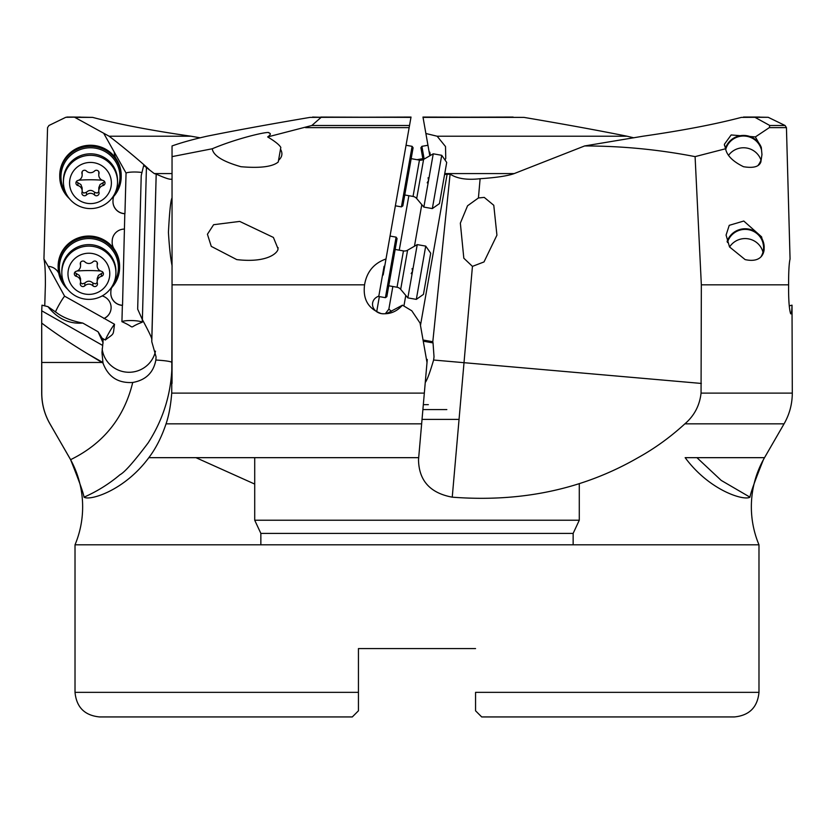 <?xml version="1.0" encoding="UTF-8"?>
<svg xmlns="http://www.w3.org/2000/svg" width="834" height="834" viewBox="0 0 834 834"><rect width="100%" height="100%" fill="white"/><g stroke="black" fill="none" stroke-linecap="round" stroke-linejoin="round"><path stroke-width="1.25" d="M402.447 305.171L388.738 312.489A10.446 9.049 10 0 1 381.346 313.615C368.294 308.841 362.707 299.25 364.562 284.832L172.044 284.832L172.044 145.95C181.395 142.614 193.019 139.372 206.905 136.223C234.98 130.552 269.361 124.266 310.06 117.385L411.016 117.062L384.693 266.369L384.088 266.255L378.803 296.174A10.446 9.049 10 0 0 372.631 302.888A10.446 9.049 10 0 0 381.346 313.615C389.77 314.491 396.796 311.676 402.447 305.171L411.808 310.801L420.065 323.081L427.008 362.467L418.512 459.701C418.866 480.582 430.115 493.071 452.247 497.168C521.229 502.475 583.164 489.308 638.062 457.668C654.7 448.463 670.307 437.183 684.881 423.839C694.284 415.749 699.674 405.501 701.06 393.106L701.342 284.832L695.087 156.625L725.559 148.765C726.914 155.551 732.909 161.535 743.521 166.717C753.321 168.343 759.096 166.779 760.848 162.015L761.963 154.571L761.296 147.42L755.375 136.932L769.323 127.623L769.792 125.496L785.065 125.496L786.441 127.623L790.059 258.978C789.047 263.252 788.568 271.863 788.62 284.832L701.342 284.832M172.044 284.832L171.731 393.106C170.73 405.501 168.833 415.749 166.049 423.839C161.577 437.183 155.843 448.463 148.838 457.668C124.433 490.767 89.728 501.078 84.025 497.168C97.119 491.403 109.108 483.918 120.023 474.702C124.568 472.367 133.93 461.775 148.098 442.958C163.839 418.491 171.825 391.74 172.044 362.686L172.044 197.96C170.751 199.774 169.552 211.221 168.426 232.3C170.157 261.146 172.523 266.265 172.044 266.317L172.044 266.38M172.044 178.716C171.554 180.207 166.268 178.664 156.198 174.097L151.788 341.731L156.062 356.816L155.864 360.027A36.884 3.211 180 0 1 172.044 362.686L172.044 383.442M382.566 274.886L383.171 275.001L385.986 258.978C373.861 263.252 366.72 271.863 364.562 284.832M378.803 296.174L384.088 266.255M172.044 156.625L212.274 148.765C213.202 155.551 222.761 161.535 240.953 166.717C260.062 168.343 272.499 166.779 278.243 162.015L278.556 160.274C282.215 157.084 282.872 153.383 280.516 149.161L280.818 147.42C279.286 144.751 274.897 141.259 267.662 136.932L311.833 125.496L409.525 125.496M277.962 248.584L273.396 237.429L239.702 221.417L213.608 224.711L207.426 234.26L211.273 246.374L236.762 259.603C269.476 263.398 278.764 251.451 277.962 248.584L278.129 247.656L277.962 248.584M267.662 136.932C270.727 134.764 271.144 133.44 268.934 132.95C270.518 130.531 237.596 138.017 212.274 148.765M312.583 117.062L321.205 117.302L311.833 125.496M423.255 341.179L433.034 342.91L434.024 356.816L433.607 360.027C429.875 372.662 427.091 380.148 425.257 382.472L427.279 359.454M421.639 423.839L418.512 459.68L421.639 423.839L166.049 423.839M320.861 117.062L410.964 117.385M444.751 173.587L514.192 173.587C507.687 175.922 496.334 177.632 480.113 178.716C467.009 180.207 457.001 178.664 450.099 174.097L444.595 174.462M156.198 174.097L154.28 173.587L143.698 165.455L141.227 175.557L137.673 309.143L142.385 319.651L146.43 167.54M450.099 174.097L432.804 341.731L423.046 340.011M472.44 266.38L484.001 261.939L496.928 235.167L493.78 205.289L484.241 197.397L478.424 197.96L467.561 205.779L460.347 223.147L463.819 258.206L472.44 266.38L452.247 497.168M433.034 342.91L432.804 341.731M514.192 173.587L584.624 145.95C621.747 145.981 658.568 149.536 695.087 156.625M584.624 145.95L642.941 136.223C682.421 130.552 715.238 124.266 741.395 117.385L754.926 117.302L769.792 125.496M755.375 136.932L731.157 134.952L724.36 144.324L725.559 148.765M725.392 148.421A19.057 18.765 180 0 1 761.296 147.42M764.163 248.584L761.588 236.846L743.782 221.031L729.25 225.326L726.08 235.063L729.521 246.937L745.137 259.603C762.557 263.398 764.246 251.451 764.163 248.584M753.717 117.062L768.197 117.302L785.065 125.496M743.49 117.062L759.732 117.062M92.605 117.385L74.268 117.062L109.129 136.223L191.059 136.223C151.579 130.552 118.762 124.266 92.605 117.385L75.487 117.385M200.191 137.818L191.059 136.223M80.283 117.062L65.803 117.302L48.935 125.496L47.559 127.623L43.941 258.978C44.953 263.252 45.432 271.863 45.38 284.832L44.755 305.859M66.876 117.062L74.268 117.062M149.182 169.771C152.33 171.825 128.061 150.516 109.129 136.223M142.385 319.651C148.462 330.9 151.6 337.384 151.788 339.125L151.788 341.731M141.978 172.502A10.446 1.814 1.5 0 0 126.059 173.055L103.823 133.503M69.399 198.638A30.733 30.274 0 0 1 90.479 146.336A30.733 30.274 0 0 1 121.211 176.61L121.211 175.432A30.733 30.274 180 0 0 116.26 158.96A12.291 12.103 0 0 1 114.279 152.153M126.059 173.055L124.944 213.619A12.291 12.103 0 0 1 112.976 201.567M113.695 196.449A12.291 12.103 180 0 0 113.007 200.118L112.976 201.296A12.291 12.103 180 0 0 124.808 213.723L122.535 305.275A12.291 12.103 0 0 1 110.807 293.234M111.61 287.772A12.291 12.103 180 0 0 110.849 291.639L110.818 292.974A12.291 12.103 180 0 0 122.369 305.369L121.931 321.695A10.446 1.814 -178.5 0 1 132.085 320.569A10.446 1.814 -178.5 0 1 142.239 322.216L142.312 319.505M67.794 289.429A30.733 30.274 0 0 1 88.863 237.137A30.733 30.274 0 0 1 119.606 267.401L119.606 266.223A30.733 30.274 180 0 0 114.289 249.21A12.291 12.103 0 0 1 112.163 242.454M114.529 324.27C112.84 336.019 114.811 332.672 105.313 340.001A10.446 0.907 119.6 0 1 109.921 331.171A10.446 0.907 119.6 0 1 114.529 324.27L104.25 318.421A12.291 12.103 180 0 0 102.196 295.924M102.801 339.261L102.916 338.635L105.313 340.001M155.478 351.156A27.053 26.636 0 0 1 102.155 348.821M142.239 322.216C125.778 328.367 138.131 328.784 121.931 321.695M104.25 318.421L64.604 296.174A10.446 0.907 -60.4 0 0 59.85 303.43A10.446 0.907 -60.4 0 0 55.44 312.01M111.12 307.506A12.291 12.103 0 0 1 103.864 318.505M82.795 323.071C71.453 320.882 62.623 317.358 56.326 312.489L47.976 306.651C57.442 318.651 69.045 324.113 82.795 323.071L98.058 331.744L103.155 339.782L102.697 345.464L41.731 310.801L41.71 323.081C54.554 332.797 69.847 343.035 87.601 353.793L102.999 363.082L101.967 352.49L102.697 345.464M64.604 296.174L48.205 266.369A12.291 12.103 180 0 1 58.693 273.166M41.731 310.801L41.981 305.171L47.976 306.651M43.941 258.978L48.205 266.369M98.058 331.744L103.155 342.993M41.71 323.081L41.773 393.106C41.804 404.073 44.536 414.321 49.967 423.839L70.598 459.68C103.385 443.594 124.099 417.855 132.731 382.472C118.032 383.338 108.128 376.874 102.999 363.082M132.731 382.472C145.783 380.127 153.498 372.642 155.864 360.027M41.836 362.467L101.936 362.467M148.838 457.668L195.938 457.668L254.714 484.074M685.162 457.668C709.567 490.767 744.272 501.078 749.974 497.168C750.548 493.071 755.02 480.582 763.402 459.68L764.528 457.668A98.36 98.36 0 0 0 758.982 544.821L75.018 544.821A98.36 98.36 0 0 0 69.472 457.668L49.936 423.839C44.494 414.321 41.752 404.073 41.7 393.106L41.773 393.106M70.598 459.68C78.98 480.582 83.452 493.071 84.025 497.168M790.903 313.897L790.601 313.615C791.362 314.491 791.831 311.676 792.019 305.171L792.3 393.106C792.248 404.073 789.506 414.321 784.064 423.839L684.881 423.839M790.601 313.615C789.141 308.841 788.474 299.25 788.62 284.832M792.019 305.171L789.245 305.859M633.809 137.818L627.095 136.223C599.02 130.552 564.639 124.266 523.94 117.385L422.984 117.062L429.812 155.802M424.152 159.065L421.9 146.336L420.909 147.764L423.015 159.69M421.9 146.336L427.957 145.272M423.026 117.302L513.139 117.062M627.095 136.223L437.152 136.223L425.882 133.503M437.152 136.223L445.512 146.555L445.763 158.387L445.043 160.045M430.386 155.468L429.802 152.153L429.218 152.393M358.443 703.364L358.443 648.581L475.557 648.581L358.443 648.581L358.443 692.356L75.018 692.356L75.018 544.821M758.982 544.821L758.982 692.356L475.557 692.356L475.557 710.797L481.698 716.938L734.389 716.938C749.318 715.489 757.522 707.284 758.982 692.356M475.557 705.251L475.557 707.91M587.897 716.938L481.698 716.938M573.146 544.821L573.146 533.406L260.854 533.406L260.854 544.821M246.103 716.938L99.611 716.938L352.302 716.938L358.443 710.797L358.443 704.428M358.443 692.356L358.443 710.797M475.557 692.356L475.557 702.186M579.286 484.085L579.286 520.228L254.714 520.228L260.854 533.406L573.146 533.406L579.286 520.228L254.714 520.228L254.714 457.668M446.826 409.577L422.89 409.577L446.826 409.577M761.098 256.643A18.442 18.16 -0 0 0 745.137 229.381A18.442 18.16 -0 0 0 727.425 242.475M727.092 241.495A19.057 18.765 180 0 1 764.194 247.552L764.194 247.542M761.244 149.161A18.442 18.16 -0 0 0 725.747 149.338M758.346 164.986A18.442 18.16 -0 0 0 760.9 160.274M696.932 457.668L721.212 480.405L749.974 497.168M124.402 229.079A12.291 12.103 180 0 0 112.204 240.87L112.163 242.194A12.291 12.103 180 0 0 114.289 249.314A30.733 30.274 180 0 0 58.13 266.338L58.13 267.401M114.279 152.372L114.279 152.393A12.291 12.103 180 0 0 116.26 159.065A30.733 30.274 180 0 0 59.735 175.536L59.735 176.61M64.051 283.341A29.503 29.054 0 0 1 88.863 238.555A29.503 29.054 0 0 1 113.685 283.341M119.606 267.401A30.733 30.274 0 0 1 109.942 289.429M121.211 176.61A30.733 30.274 0 0 1 111.558 198.638M65.657 192.539A29.503 29.054 0 0 1 90.479 147.764A29.503 29.054 0 0 1 115.29 192.539M385.412 313.626L388.853 309.143L391.417 311.28M376.697 311.707L379.355 296.602L385.412 297.675L386.83 296.675L391.083 272.593L397.078 238.555L396.087 237.137L390.031 236.064M385.412 297.675L396.087 237.137M408.858 195.709L399.257 250.179M392.845 286.5L388.853 309.143M395.368 205.81L401.425 206.874L402.843 205.883L407.096 181.791L413.091 147.764L412.1 146.336L406.043 145.272M401.425 206.874L412.1 146.336M280.818 147.42L278.243 162.015M403.906 306.047L405.783 295.424M414.456 246.218L421.796 204.622M117.521 181.948L117.521 180.446A27.053 26.636 180 0 0 90.479 153.81A27.053 26.636 180 0 0 63.426 180.446L63.426 181.948A27.053 26.636 0 0 1 90.479 155.312A27.053 26.636 0 0 1 117.521 181.948A27.053 26.636 0 0 1 90.479 208.583A27.053 26.636 0 0 1 63.426 181.948M90.479 162.432A20.902 20.579 0 0 1 111.381 183.011A20.902 20.579 0 0 1 90.479 203.6A20.902 20.579 0 0 1 69.576 183.011A20.902 20.579 0 0 1 90.479 162.432M96.431 195.782A2.658 2.617 180 0 0 98.985 192.477A5.723 5.63 0 0 1 103.051 185.544A2.658 2.617 180 0 0 103.051 180.488A5.723 5.63 0 0 1 98.985 173.555A2.658 2.617 180 0 0 94.544 171.022A5.723 5.63 0 0 1 86.413 171.022A2.658 2.617 180 0 0 81.961 173.555A5.723 5.63 0 0 1 77.896 180.488A2.658 2.617 180 0 0 77.896 185.544A5.723 5.63 0 0 1 81.961 192.477A2.658 2.617 180 0 0 86.413 195A5.723 5.63 0 0 1 94.544 195A2.658 2.617 180 0 0 96.431 195.782M104.688 181.718L100.049 184.564L98.808 187.66L98.787 190.986M94.544 195L94.544 192.279L97.234 193.092L98.829 191.674M94.544 192.279C91.834 189.777 89.123 189.777 86.413 192.279L83.713 193.092L82.128 191.674M82.17 190.986L82.159 187.911L80.908 184.575L76.269 181.718M82.17 175.036L82.139 171.71M98.808 171.71L98.787 175.036M115.916 272.739L115.916 271.248A27.053 26.636 180 0 0 88.863 244.612A27.053 26.636 180 0 0 61.82 271.248L61.82 272.739A27.053 26.636 0 0 1 88.863 246.103A27.053 26.636 0 0 1 115.916 272.739A27.053 26.636 0 0 1 88.863 299.375A27.053 26.636 0 0 1 61.82 272.739M88.863 253.223A20.902 20.579 0 0 1 109.765 273.813A20.902 20.579 0 0 1 88.863 294.392A20.902 20.579 0 0 1 67.971 273.813A20.902 20.579 0 0 1 88.863 253.223M94.815 286.573A2.658 2.617 180 0 0 97.38 283.268A5.723 5.63 0 0 1 101.446 276.335A2.658 2.617 180 0 0 101.446 271.279A5.723 5.63 0 0 1 97.38 264.347A2.658 2.617 180 0 0 92.928 261.813A5.723 5.63 0 0 1 84.807 261.813A2.658 2.617 180 0 0 80.356 264.347A5.723 5.63 0 0 1 76.29 271.279A2.658 2.617 180 0 0 76.29 276.335A5.723 5.63 0 0 1 80.356 283.268A2.658 2.617 180 0 0 84.807 285.801A5.723 5.63 0 0 1 92.928 285.801A2.658 2.617 180 0 0 94.815 286.573M103.072 272.509L98.443 275.366L97.203 278.452L97.182 281.788M92.928 285.801L92.928 283.08L95.629 283.883L97.224 282.476M92.928 283.08C90.218 280.578 87.507 280.578 84.807 283.08L82.107 283.883L80.512 282.476M80.554 281.788L80.554 278.702L79.303 275.376L74.664 272.509M80.554 265.827L80.533 262.512M97.203 262.512L97.182 265.827M411.172 158.658L419.45 160.118A6.151 6.151 0 0 0 423.599 159.388L416.687 198.544A6.151 6.151 0 0 0 413.049 196.438L419.45 160.118M413.049 196.438L404.761 194.979M416.687 198.544L423.86 207.093L433.253 153.81L423.599 159.388M423.86 207.093L432.335 208.583L441.728 155.312L433.253 153.81M432.335 208.583L439.455 203.6L446.711 162.432L441.728 155.312M428.092 177.757L428.551 180.446L427.206 182.823M395.16 249.449L403.447 250.919A6.151 6.151 0 0 0 407.586 250.19L400.685 289.346A6.151 6.151 0 0 0 397.036 287.24L403.447 250.919M397.036 287.24L388.759 285.781M400.685 289.346L407.847 297.884L417.24 244.612L407.586 250.19M407.847 297.884L416.322 299.375L425.715 246.103L417.24 244.612M416.322 299.375L423.443 294.392L430.709 253.223L425.715 246.103M412.09 268.558L412.549 271.248L411.193 273.615M728.655 155.187A18.442 18.16 180 0 1 760.983 160.076M729.562 247A18.442 18.16 180 0 1 762.974 252.139M422.828 158.658L417 159.69M171.731 393.106L424.329 393.106M409.15 127.623L305.557 127.623M447.107 174.358L420.472 325.396M480.113 178.716L478.424 197.96M433.607 360.027L701.342 383.442M786.441 127.623L769.323 127.623M768.197 117.302L754.926 117.302M154.28 173.587L172.044 173.587M156.177 174.358L151.788 339.125M102.999 362.55L87.601 353.793M685.152 457.668L764.528 457.668L784.064 423.839M148.848 457.668L418.678 457.668M701.06 393.106L792.3 393.106M523.94 117.385L423.036 117.385M422.025 419.408L459.054 419.408L422.025 419.408M428.342 404.657L423.318 404.657L428.342 404.657M410.974 117.302L321.205 117.302M103.051 182.823L103.051 185.544M86.413 195L86.413 192.279M77.896 185.544L77.896 182.823M81.961 173.555L81.961 172.169M98.985 173.555L98.985 172.169M78.719 180.207A29.117 5.056 180 0 1 90.479 179.769A29.117 5.056 180 0 1 102.238 180.207M101.446 273.615L101.446 276.335M84.807 285.801L84.807 283.08M76.29 276.335L76.29 273.615M80.356 264.347L80.356 262.971M97.38 264.347L97.38 262.971M77.114 270.998A29.117 5.056 180 0 1 88.863 270.57A29.117 5.056 180 0 1 100.622 270.998M724.465 145.46L724.465 144.324M41.7 393.106L41.7 320.089M75.018 692.356C76.478 707.284 84.672 715.489 99.611 716.938M378.751 296.497L379.355 296.602"/></g></svg>
